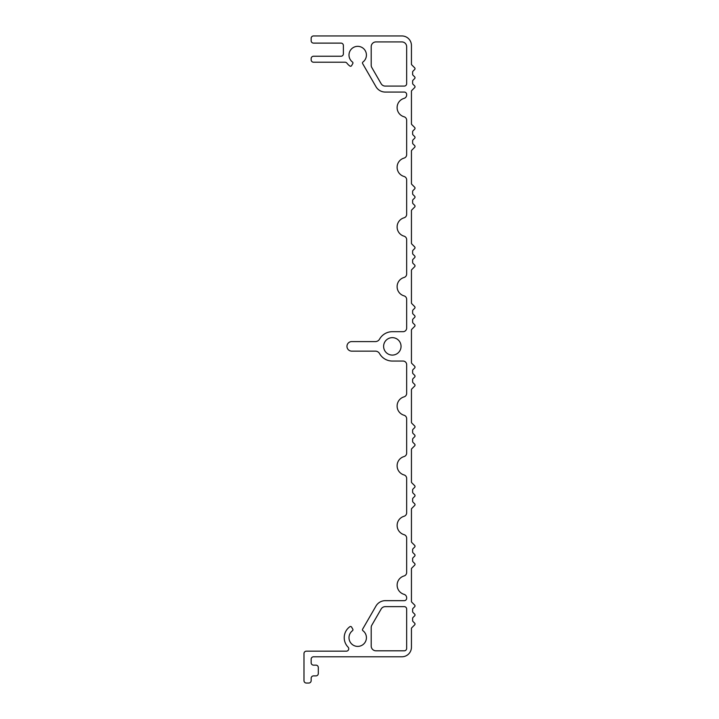 <?xml version="1.0" encoding="UTF-8"?>
<svg xmlns="http://www.w3.org/2000/svg" width="719" height="719" viewBox="0 0 719 719"><rect width="100%" height="100%" fill="white"/><g stroke="black" fill="none" stroke-linecap="round" stroke-linejoin="round"><path stroke-width="1.08" d="M404.051 415.249A3.586 3.586 0 0 1 406.657 418.701L406.657 453.123A3.586 3.586 0 0 1 404.051 456.565A9.554 9.554 0 0 0 404.051 474.944A3.586 3.586 0 0 1 406.657 478.396L406.657 512.818A3.586 3.586 0 0 1 404.051 516.269A9.554 9.554 0 0 0 404.051 534.639A3.586 3.586 0 0 1 406.657 538.091L406.657 572.513A3.586 3.586 0 0 1 404.051 575.964A9.554 9.554 0 0 0 404.051 594.334A3.586 3.586 0 0 1 406.657 597.786L406.657 598.28A2.391 2.391 0 0 1 404.276 600.671L385.285 600.671A10.749 10.749 0 0 0 375.974 606.045L362.628 629.161A1.195 1.195 0 0 0 362.942 630.716A8.718 8.718 0 0 1 364.156 643.55A8.718 8.718 0 0 1 351.267 643.55A8.718 8.718 0 0 1 352.472 630.716A1.195 1.195 0 0 0 352.786 629.161L351.591 627.085A1.195 1.195 0 0 0 349.865 626.707A13.49 13.49 0 0 0 348.068 647.118A2.391 2.391 0 0 1 346.36 651.171L306.375 651.171A2.391 2.391 0 0 0 303.984 653.562L303.984 680.659A2.391 2.391 0 0 0 306.375 683.05L308.757 683.05A2.391 2.391 0 0 0 311.147 680.659L311.147 678.278A2.391 2.391 0 0 1 313.538 675.887L315.92 675.887A2.391 2.391 0 0 0 318.31 673.496L318.31 667.529A2.391 2.391 0 0 0 315.92 665.138L313.538 665.138A2.391 2.391 0 0 1 311.147 662.756L311.147 659.17A2.391 2.391 0 0 1 313.538 656.78L401.885 656.78A9.554 9.554 0 0 0 411.439 647.235L411.439 628.595A1.195 1.195 0 0 1 411.789 627.759L414.665 624.874A1.195 1.195 0 0 0 414.665 623.184L412.976 621.495A1.195 1.195 0 0 1 412.625 620.65L412.625 618.349A1.195 1.195 0 0 1 412.976 617.504L414.665 615.815A1.195 1.195 0 0 0 414.665 614.125L412.976 612.435A1.195 1.195 0 0 1 412.625 611.59L412.625 609.29A1.195 1.195 0 0 1 412.976 608.445L414.665 606.755A1.195 1.195 0 0 0 414.665 605.074L411.789 602.189A1.195 1.195 0 0 1 411.439 601.345L411.439 568.9A1.195 1.195 0 0 1 411.789 568.055L414.665 565.179A1.195 1.195 0 0 0 414.665 563.489L412.976 561.8A1.195 1.195 0 0 1 412.625 560.955L412.625 558.654A1.195 1.195 0 0 1 412.976 557.809L414.665 556.12A1.195 1.195 0 0 0 414.665 554.43L412.976 552.74A1.195 1.195 0 0 1 412.625 551.895L412.625 549.595A1.195 1.195 0 0 1 412.976 548.75L414.665 547.06A1.195 1.195 0 0 0 414.665 545.37L411.789 542.494A1.195 1.195 0 0 1 411.439 541.65L411.439 509.205A1.195 1.195 0 0 1 411.789 508.36L414.665 505.484A1.195 1.195 0 0 0 414.665 503.794L412.976 502.105A1.195 1.195 0 0 1 412.625 501.26L412.625 498.959A1.195 1.195 0 0 1 412.976 498.114L414.665 496.425A1.195 1.195 0 0 0 414.665 494.735L412.976 493.045A1.195 1.195 0 0 1 412.625 492.2L412.625 489.9A1.195 1.195 0 0 1 412.976 489.055L414.665 487.365A1.195 1.195 0 0 0 414.665 485.676L411.789 482.8A1.195 1.195 0 0 1 411.439 481.955L411.439 449.51A1.195 1.195 0 0 1 411.789 448.665L414.665 445.789A1.195 1.195 0 0 0 414.665 444.099L412.976 442.41A1.195 1.195 0 0 1 412.625 441.565L412.625 439.264A1.195 1.195 0 0 1 412.976 438.419L414.665 436.73A1.195 1.195 0 0 0 414.665 435.04L412.976 433.35A1.195 1.195 0 0 1 412.625 432.505L412.625 430.205A1.195 1.195 0 0 1 412.976 429.36L414.665 427.67A1.195 1.195 0 0 0 414.665 425.981L411.789 423.105A1.195 1.195 0 0 1 411.439 422.26L411.439 389.815A1.195 1.195 0 0 1 411.789 388.97L414.665 386.094A1.195 1.195 0 0 0 414.665 384.404L412.976 382.715A1.195 1.195 0 0 1 412.625 381.87L412.625 379.569A1.195 1.195 0 0 1 412.976 378.724L414.665 377.035A1.195 1.195 0 0 0 414.665 375.345L412.976 373.655A1.195 1.195 0 0 1 412.625 372.81L412.625 370.51A1.195 1.195 0 0 1 412.976 369.665L414.665 367.975A1.195 1.195 0 0 0 414.665 366.286L411.789 363.41A1.195 1.195 0 0 1 411.439 362.565L411.439 330.12A1.195 1.195 0 0 1 411.789 329.275L414.665 326.39A1.195 1.195 0 0 0 414.665 324.709L412.976 323.02A1.195 1.195 0 0 1 412.625 322.175L412.625 319.874A1.195 1.195 0 0 1 412.976 319.029L414.665 317.34A1.195 1.195 0 0 0 414.665 315.65L412.976 313.96A1.195 1.195 0 0 1 412.625 313.116L412.625 310.815A1.195 1.195 0 0 1 412.976 309.97L414.665 308.28A1.195 1.195 0 0 0 414.665 306.591L411.789 303.706A1.195 1.195 0 0 1 411.439 302.87L411.439 270.425A1.195 1.195 0 0 1 411.789 269.58L414.665 266.695A1.195 1.195 0 0 0 414.665 265.014L412.976 263.325A1.195 1.195 0 0 1 412.625 262.48L412.625 260.17A1.195 1.195 0 0 1 412.976 259.334L414.665 257.645A1.195 1.195 0 0 0 414.665 255.955L412.976 254.265A1.195 1.195 0 0 1 412.625 253.421L412.625 251.12A1.195 1.195 0 0 1 412.976 250.275L414.665 248.585A1.195 1.195 0 0 0 414.665 246.896L411.789 244.011A1.195 1.195 0 0 1 411.439 243.166L411.439 210.73A1.195 1.195 0 0 1 411.789 209.885L414.665 207A1.195 1.195 0 0 0 414.665 205.31L412.976 203.63A1.195 1.195 0 0 1 412.625 202.785L412.625 200.475A1.195 1.195 0 0 1 412.976 199.63L414.665 197.95A1.195 1.195 0 0 0 414.665 196.26L412.976 194.57A1.195 1.195 0 0 1 412.625 193.726L412.625 191.425A1.195 1.195 0 0 1 412.976 190.58L414.665 188.89A1.195 1.195 0 0 0 414.665 187.201L411.789 184.316A1.195 1.195 0 0 1 411.439 183.471L411.439 151.035A1.195 1.195 0 0 1 411.789 150.19L414.665 147.305A1.195 1.195 0 0 0 414.665 145.615L412.976 143.935A1.195 1.195 0 0 1 412.625 143.09L412.625 140.78A1.195 1.195 0 0 1 412.976 139.935L414.665 138.255A1.195 1.195 0 0 0 414.665 136.565L412.976 134.875A1.195 1.195 0 0 1 412.625 134.031L412.625 131.73A1.195 1.195 0 0 1 412.976 130.885L414.665 129.195A1.195 1.195 0 0 0 414.665 127.506L411.789 124.621A1.195 1.195 0 0 1 411.439 123.776L411.439 91.34A1.195 1.195 0 0 1 411.789 90.495L414.665 87.61A1.195 1.195 0 0 0 414.665 85.921L412.976 84.231A1.195 1.195 0 0 1 412.625 83.395L412.625 81.085A1.195 1.195 0 0 1 412.976 80.24L414.665 78.551A1.195 1.195 0 0 0 414.665 76.87L412.976 75.18A1.195 1.195 0 0 1 412.625 74.336L412.625 72.035A1.195 1.195 0 0 1 412.976 71.19L414.665 69.5A1.195 1.195 0 0 0 414.665 67.811L411.789 64.926A1.195 1.195 0 0 1 411.439 64.081L411.439 45.504A9.554 9.554 0 0 0 401.885 35.95L313.538 35.95A2.391 2.391 0 0 0 311.147 38.341L311.147 40.722A2.391 2.391 0 0 0 313.538 43.113L340.995 43.113A2.391 2.391 0 0 1 343.385 45.504L343.385 53.862A2.391 2.391 0 0 1 340.995 56.244L313.538 56.244A2.391 2.391 0 0 0 311.147 58.634L311.147 59.83A2.391 2.391 0 0 0 313.538 62.22L345.021 62.22A2.391 2.391 0 0 1 346.935 63.164A13.49 13.49 0 0 0 349.865 66.022A1.195 1.195 0 0 0 351.591 65.654L352.786 63.569A1.195 1.195 0 0 0 352.472 62.023A8.718 8.718 0 0 1 351.267 49.189A8.718 8.718 0 0 1 364.156 49.189A8.718 8.718 0 0 1 362.942 62.023A1.195 1.195 0 0 0 362.628 63.569L375.974 86.693A10.749 10.749 0 0 0 385.285 92.068L404.276 92.068A2.391 2.391 0 0 1 406.657 94.45L406.657 94.953A3.586 3.586 0 0 1 404.051 98.395A9.554 9.554 0 0 0 404.051 116.775A3.586 3.586 0 0 1 406.657 120.217L406.657 154.648A3.586 3.586 0 0 1 404.051 158.09A9.554 9.554 0 0 0 404.051 176.47A3.586 3.586 0 0 1 406.657 179.912L406.657 214.343A3.586 3.586 0 0 1 404.051 217.785A9.554 9.554 0 0 0 404.051 236.165A3.586 3.586 0 0 1 406.657 239.607L406.657 274.038A3.586 3.586 0 0 1 404.051 277.48A9.554 9.554 0 0 0 404.051 295.86A3.586 3.586 0 0 1 406.657 299.311L406.657 328.098A3.586 3.586 0 0 1 403.08 331.684L392.331 331.684A14.686 14.686 0 0 0 379.542 339.161A4.772 4.772 0 0 1 375.381 341.588L351.744 341.588A4.772 4.772 0 0 0 346.962 346.369A4.772 4.772 0 0 0 351.744 351.142L375.381 351.142A4.772 4.772 0 0 1 379.542 353.577A14.686 14.686 0 0 0 392.331 361.055L403.08 361.055A3.586 3.586 0 0 1 406.657 364.632L406.657 393.428A3.586 3.586 0 0 1 404.051 396.87A9.554 9.554 0 0 0 404.051 415.249M404.276 606.638A2.391 2.391 0 0 1 406.657 609.029L406.657 648.43A2.391 2.391 0 0 1 404.276 650.812L375.974 650.812A4.772 4.772 0 0 1 371.202 646.039L371.202 627.534A4.772 4.772 0 0 1 371.84 625.144L381.142 609.029A4.772 4.772 0 0 1 385.285 606.638L404.276 606.638M401.049 346.369A8.718 8.718 0 0 1 387.972 353.919A8.718 8.718 0 0 1 387.972 338.82A8.718 8.718 0 0 1 401.049 346.369M404.276 86.091L385.285 86.091A4.772 4.772 0 0 1 381.142 83.71L371.84 67.586A4.772 4.772 0 0 1 371.202 65.204L371.202 46.699A4.772 4.772 0 0 1 375.974 41.918L401.885 41.918A4.772 4.772 0 0 1 406.657 46.699L406.657 83.71A2.391 2.391 0 0 1 404.276 86.091"/></g></svg>
